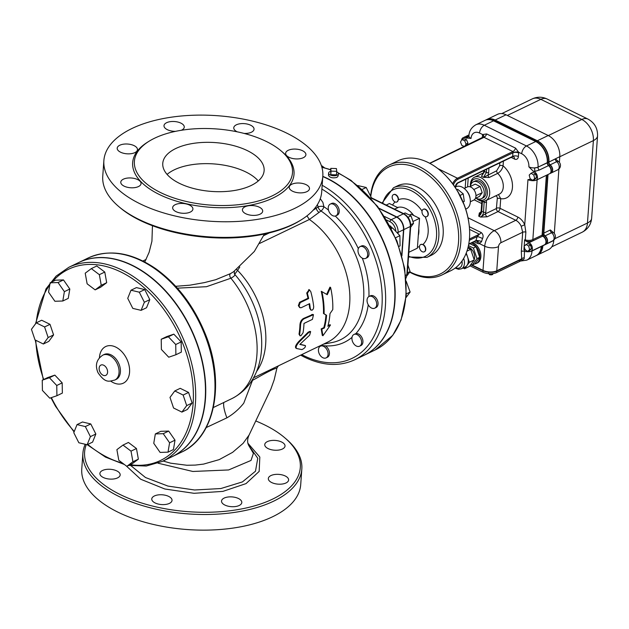 <?xml version="1.0" encoding="UTF-8"?>
<svg xmlns="http://www.w3.org/2000/svg" width="629" height="629" viewBox="0 0 629 629"><rect width="100%" height="100%" fill="white"/><g stroke="black" fill="none" stroke-linecap="round" stroke-linejoin="round"><path stroke-width="0.94" d="M118.716 206.524L119.997 207.609A108.125 52.105 4.1 0 0 139.827 220.276A108.125 52.105 4.1 0 0 300.143 220.527L301.574 219.631A109.753 52.883 -175.9 0 1 138.844 219.379A109.753 52.883 -175.9 0 1 118.716 206.524A109.753 52.883 -175.9 0 1 102.755 176.222L103.871 160.592A109.753 52.883 -175.9 0 1 217.123 115.689A109.753 52.883 -175.9 0 1 322.811 176.285A109.753 52.883 -175.9 0 1 256.105 219.576A109.753 52.883 -175.9 0 1 139.96 203.749A109.753 52.883 -175.9 0 1 103.871 160.592M248.51 445.096L257.756 458.266L255.492 471.207L242.424 481.908L220.873 488.536L194.558 489.991L167.943 486.075L145.511 477.529L131.029 465.782M158.068 463.203L192.836 471.467L228.626 469.949L251.018 460.444L253.416 453.312L248.573 445.23M256.294 421.171A108.125 52.105 -175.9 0 1 284.583 437.627A108.125 52.105 -175.9 0 1 261.334 503.727A108.125 52.105 -175.9 0 1 120.17 494.536A108.125 52.105 -175.9 0 1 86.307 444.53M99.901 473.889A10.158 4.898 -175.9 0 1 99.893 473.464A10.158 4.898 -175.9 0 1 110.382 469.305A10.158 4.898 -175.9 0 1 120.17 474.919A10.158 4.898 -175.9 0 1 113.991 478.928A10.158 4.898 -175.9 0 1 103.235 477.458A10.158 4.898 -175.9 0 1 99.901 473.889M155.104 502.948A10.158 4.898 -175.9 0 1 151.762 498.954A10.158 4.898 -175.9 0 1 162.251 494.795A10.158 4.898 -175.9 0 1 172.032 500.409A10.158 4.898 -175.9 0 1 165.859 504.419A10.158 4.898 -175.9 0 1 155.104 502.948M232.187 506.715A10.158 4.898 -175.9 0 1 224.875 505.056A10.158 4.898 -175.9 0 1 221.534 501.061A10.158 4.898 -175.9 0 1 232.022 496.902A10.158 4.898 -175.9 0 1 241.803 502.508A10.158 4.898 -175.9 0 1 232.187 506.715M285.998 482.97A10.158 4.898 -175.9 0 1 271.673 482.537A10.158 4.898 -175.9 0 1 268.331 478.535A10.158 4.898 -175.9 0 1 278.82 474.384A10.158 4.898 -175.9 0 1 288.609 479.99A10.158 4.898 -175.9 0 1 285.998 482.97M285.016 445.623A10.158 4.898 -175.9 0 1 285.023 446.04A10.158 4.898 -175.9 0 1 278.851 450.049A10.158 4.898 -175.9 0 1 268.096 448.587A10.158 4.898 -175.9 0 1 264.754 444.593A10.158 4.898 -175.9 0 1 274.802 440.402A10.158 4.898 -175.9 0 1 285.016 445.623M322.811 176.285L321.686 191.916A109.753 52.883 -175.9 0 1 301.574 219.631M160.45 192.513A79.262 38.196 4.1 0 0 244.327 203.945A79.262 38.196 4.1 0 0 292.501 172.684A79.262 38.196 4.1 0 0 216.172 128.921A79.262 38.196 4.1 0 0 134.386 161.346A79.262 38.196 4.1 0 0 160.45 192.513M181.262 130.289A10.158 4.898 4.1 0 0 184.266 127.129A10.158 4.898 4.1 0 0 174.485 121.523A10.158 4.898 4.1 0 0 163.996 125.682A10.158 4.898 4.1 0 0 167.338 129.676A10.158 4.898 4.1 0 0 175.538 131.343M120.54 152.194A10.158 4.898 4.1 0 0 131.288 153.657A10.158 4.898 4.1 0 0 137.468 149.655A10.158 4.898 4.1 0 0 127.679 144.041A10.158 4.898 4.1 0 0 117.198 148.2A10.158 4.898 4.1 0 0 120.54 152.194M124.117 186.145A10.158 4.898 4.1 0 0 134.873 187.607A10.158 4.898 4.1 0 0 141.053 183.605A10.158 4.898 4.1 0 0 131.264 177.991A10.158 4.898 4.1 0 0 120.776 182.151A10.158 4.898 4.1 0 0 124.117 186.145M175.986 211.635A10.158 4.898 4.1 0 0 186.742 213.105A10.158 4.898 4.1 0 0 192.914 209.095A10.158 4.898 4.1 0 0 183.133 203.482A10.158 4.898 4.1 0 0 172.645 207.641A10.158 4.898 4.1 0 0 175.986 211.635M245.758 213.742A10.158 4.898 4.1 0 0 256.506 215.204A10.158 4.898 4.1 0 0 262.686 211.195A10.158 4.898 4.1 0 0 252.897 205.589A10.158 4.898 4.1 0 0 242.417 209.74A10.158 4.898 4.1 0 0 245.758 213.742M292.556 191.216A10.158 4.898 4.1 0 0 303.312 192.686A10.158 4.898 4.1 0 0 309.492 188.676A10.158 4.898 4.1 0 0 299.703 183.063A10.158 4.898 4.1 0 0 289.214 187.222A10.158 4.898 4.1 0 0 292.556 191.216M288.978 157.274A10.158 4.898 4.1 0 0 299.726 158.736A10.158 4.898 4.1 0 0 305.906 154.726A10.158 4.898 4.1 0 0 296.117 149.12A10.158 4.898 4.1 0 0 285.637 153.272A10.158 4.898 4.1 0 0 288.978 157.274M244.115 133.427A10.158 4.898 4.1 0 0 254.037 129.236A10.158 4.898 4.1 0 0 244.249 123.622A10.158 4.898 4.1 0 0 233.768 127.781A10.158 4.898 4.1 0 0 237.109 131.775A10.158 4.898 4.1 0 0 237.188 131.815M179.469 183.361A50.807 24.484 -175.9 0 1 162.762 163.383A50.807 24.484 -175.9 0 1 215.197 142.594A50.807 24.484 -175.9 0 1 264.125 170.648A50.807 24.484 -175.9 0 1 233.241 190.689A50.807 24.484 -175.9 0 1 179.469 183.361M167.078 174.406A50.807 24.484 -175.9 0 1 213.663 163.91A50.807 24.484 -175.9 0 1 258.275 180.94M85.214 444.271A109.753 52.883 4.1 0 0 82.886 453.328A109.753 52.883 4.1 0 0 118.975 496.485A109.753 52.883 4.1 0 0 235.12 512.313A109.753 52.883 4.1 0 0 301.826 469.022A109.753 52.883 4.1 0 0 285.865 438.72L284.583 437.627M82.886 453.328L81.77 468.959A109.753 52.883 4.1 0 0 117.859 512.116A109.753 52.883 4.1 0 0 234.004 527.943A109.753 52.883 4.1 0 0 300.709 484.652L301.826 469.022M249.194 434.883L243.108 443.343L232.612 452.345L219.207 459.626L203.607 464.092L195.297 465.09L186.884 465.256L170.656 463.188L163.108 461.018M206.194 427.586L226.912 417.837C233.39 414.055 239.004 409.172 243.761 403.181L252.512 380.333L258.055 377.321C266.437 372.51 272.215 369.585 275.4 368.539L276.957 367.981L274.158 379.892L270.816 389.194L248.887 435.457C247.26 439.246 247.213 442.604 248.754 445.544M236.622 269.558A3.255 2.414 -143.6 0 0 237.573 270.36L239.783 267.05M234.389 271.091L234.318 273.804A3.255 3.2 149.7 0 0 234.318 273.804A3.255 3.2 149.7 0 0 234.711 274.33L237.573 270.36A71.95 48.236 -115.7 0 1 256.53 371.566M233.587 271.728L230.505 273.615A3.255 2.217 -119.7 0 0 230.898 278.222C233.988 276.516 235.262 275.219 234.711 274.33A76.4 51.216 64.3 0 1 261.53 338.025C263.134 362.736 254.603 387.055 231.92 398.582A81.298 54.503 64.3 0 0 230.898 278.222L206.477 286.698L177.394 288.161M233.563 271.744L254.328 251.466L264.424 234.027M230.505 273.615L215.692 279.708L204.449 282.594L189.95 285.173L175.711 286.305M251.891 380.561L252.512 380.333L252.315 379.877M259.596 243.439L309.382 219.49A71.95 48.236 -115.7 0 1 348.93 285.645A71.95 48.236 -115.7 0 1 327.575 342.184L255.531 376.85M226.912 417.837A17.069 4.269 67.9 0 1 223.814 402.481M317.409 204.637L318.117 206.917L313.045 210.314M323.613 344.087L331.687 342.608A75.362 50.524 64.3 0 0 363.531 286.675A75.362 50.524 64.3 0 0 321.002 210.982A4.065 1.966 124.3 0 0 323.88 206.705A4.065 1.714 179.2 0 0 318.117 206.917A4.065 2.335 -127.9 0 0 321.002 210.982L309.389 219.49L306.96 215.873M296.676 348.537L296.023 348.214C294.812 347.169 295.709 344.944 298.72 341.523L308.194 332.143L310.034 331.357L310.64 331.656L308.808 332.442L299.349 341.83C296.338 345.25 295.449 347.483 296.676 348.537L301.881 349.598C304.389 348.466 305.576 347.161 305.45 345.667L299.844 344.417L309.641 335.186L310.64 331.656M299.986 344.283L304.947 345.423M299.789 307.526L298.39 305.773A71.95 48.236 -115.7 0 0 298.366 305.623L299.561 302.297L308.013 298.225A71.95 48.236 -115.7 0 0 306.716 293.035L309.122 289.741M310.891 309.963L309.665 308.234A71.95 48.236 -115.7 0 0 309.083 303.917M300.017 335.823L299.019 334.148A71.95 48.236 -115.7 0 0 299.954 324.784C300.206 321.899 301.354 319.807 303.398 318.518L312.857 314.406L313.462 314.704L304.004 318.809C301.959 320.106 300.811 322.197 300.552 325.083A72.76 48.779 64.3 0 1 299.624 334.447L300.017 335.823L300.937 335.744L303.044 332.796A72.76 48.779 -115.7 0 0 303.98 323.432L312.432 319.367L313.462 314.704M322.936 335.729L322.292 335.406L321.175 328.896L323.817 327.63A71.95 48.236 -115.7 0 0 325.964 314.972L323.471 313.478A71.95 48.236 -115.7 0 0 321.254 291.321L321.906 291.636A72.76 48.779 64.3 0 1 324.077 313.769L326.569 315.271A72.76 48.779 64.3 0 1 324.43 327.937L321.796 329.203L322.936 335.729L330.492 325.02L327.851 326.286A72.76 48.779 -115.7 0 0 329.989 313.619L332.772 309.586A72.76 48.779 -115.7 0 0 330.602 287.453L327.261 294.718L321.906 291.636M326.648 294.364L329.958 287.138L330.602 287.453M328.039 325.602L329.871 324.713L330.492 325.02M172.22 456.63A107.716 72.217 -115.7 0 0 172.354 456.568A107.716 72.217 -115.7 0 0 190.721 328.189A107.716 72.217 -115.7 0 0 78.947 262.435A107.716 72.217 -115.7 0 0 78.806 262.497M461.812 139.614L463.715 138.695L466.506 139.701L464.611 140.621L461.812 139.614L460.475 142.068L461.93 145.519L464.572 146.471M464.815 146.353L466.058 144.072L464.611 140.621M466.506 139.701L467.96 143.16L466.718 145.433M467.96 143.16L466.058 144.072M525.938 244.319L528.682 246.033L529.587 249.587L527.755 251.427L525.018 249.713L524.106 246.159L527.841 243.399L530.585 245.121L528.682 246.033M530.585 245.121L531.489 248.675L529.587 249.587M531.489 248.675L529.657 250.515L527.755 251.427M531.033 173.266L533.777 174.98L534.681 178.534L532.849 180.374L530.105 178.66L529.201 175.106L531.033 173.266L532.936 172.354L535.68 174.068L533.777 174.98M535.68 174.068L536.584 177.622L534.681 178.534M536.584 177.622L534.752 179.462L532.849 180.374M549.471 242.401L542.921 245.569A2.437 1.635 64.3 0 1 542.921 245.554M545.948 244.091A4.875 3.271 -115.7 0 0 546.082 244.028A4.875 3.271 -115.7 0 0 547.552 240.341A4.875 3.271 -115.7 0 0 545.068 235.875L551.594 232.738A2.437 1.635 -115.7 0 1 550.336 229.962L553.481 232.644A4.875 2.162 -52.2 0 0 551.594 232.738A4.875 3.271 64.3 0 1 554.078 237.204A4.875 3.271 64.3 0 1 552.608 240.891A4.875 4.875 0 0 0 553.481 232.644M545.068 235.875A2.437 1.635 64.3 0 1 543.818 233.107L548.016 174.524A2.437 1.635 64.3 0 1 548.016 174.5L554.534 171.379A2.437 1.635 -115.7 0 0 554.534 171.379M551.043 173.038A4.875 3.271 -115.7 0 0 551.177 172.975A4.875 3.271 -115.7 0 0 552.647 169.287A4.875 3.271 -115.7 0 0 550.163 164.822L556.689 161.684A2.437 1.635 -115.7 0 1 555.431 158.909L558.576 161.59A4.875 2.162 -52.2 0 0 556.689 161.684A4.875 3.271 64.3 0 1 559.165 166.15A4.875 3.271 64.3 0 1 557.703 169.838A4.875 4.875 0 0 0 558.576 161.59M550.163 164.822A2.437 1.635 64.3 0 1 548.905 162.054L559.786 156.66A17.069 11.448 -115.7 0 0 548.213 135.518L506.046 114.8A17.069 11.448 -115.7 0 0 497.57 114.336L486.697 119.565A17.069 11.448 64.3 0 1 495.172 120.029L537.339 140.754A17.069 11.448 64.3 0 1 548.92 161.889M542.921 245.569L542.906 245.735A17.069 11.448 64.3 0 1 537.661 254.902A17.069 11.448 64.3 0 1 537.528 254.965M537.661 254.902L548.535 249.666A17.069 11.448 -115.7 0 0 553.779 240.506L553.811 240.074M554.291 233.43L558.906 169.02M559.378 162.376L559.786 156.66M546.656 175.153A2.437 1.635 -115.7 0 0 546.656 175.177L542.363 235.018A0.81 0.543 -115.7 0 0 542.913 236.024A4.875 3.271 64.3 0 1 546.106 240.482A4.875 3.271 64.3 0 1 544.73 244.681A4.875 3.271 64.3 0 1 544.588 244.744M485.203 120.288A17.069 11.448 64.3 0 1 485.344 120.218A17.069 11.448 64.3 0 1 493.812 120.682L535.979 141.407A17.069 11.448 64.3 0 1 547.56 162.541L547.552 162.707A2.437 1.635 -115.7 0 0 548.803 165.474A4.875 3.271 64.3 0 1 551.287 169.94A4.875 3.271 64.3 0 1 549.817 173.628A4.875 3.271 64.3 0 1 549.683 173.69M541.561 246.206L541.553 246.387A17.069 11.448 64.3 0 1 536.301 255.555A17.069 11.448 64.3 0 1 536.167 255.618M549.817 173.628L550.91 173.109A4.875 3.271 -115.7 0 0 552.372 169.421A4.875 3.271 -115.7 0 0 549.895 164.947A2.437 1.635 64.3 0 1 548.637 162.18L548.645 162.023A17.069 11.448 -115.7 0 0 537.064 140.88L494.897 120.163A17.069 11.448 -115.7 0 0 486.429 119.699L485.344 120.218M536.301 255.555L537.386 255.028A17.069 11.448 -115.7 0 0 542.638 245.86L542.654 245.68M544.73 244.681L545.815 244.162A4.875 3.271 -115.7 0 0 547.199 239.956A4.875 3.271 -115.7 0 0 544.006 235.505A0.81 0.543 64.3 0 1 543.456 234.499L547.741 174.65A2.437 1.635 64.3 0 1 547.741 174.626M528.313 251.16L528.446 251.223A4.875 3.271 -115.7 0 0 530.868 251.356L544.455 244.815A4.875 3.271 64.3 0 0 545.838 240.608A4.875 3.271 64.3 0 0 542.646 236.158A0.81 0.543 64.3 0 1 542.096 235.152L546.381 175.302A2.437 1.635 64.3 0 1 546.381 175.287L537.142 179.752A2.437 1.635 64.3 0 1 537.142 179.729L536.592 179.996M524.185 246.081L524.641 239.791L526.119 241.253A7.32 3.522 4.1 0 0 533.408 240.6L529.06 242.692L526.119 241.253M525.506 249.776L523.926 249.737L524.161 246.379M531.128 179.296L527.967 179.635A6.502 3.137 4.1 0 0 533.754 180.68L534.909 180.523M494.834 196.162C496.485 195.627 497.303 196.429 497.28 198.583L496.383 208.545L485.541 213.766A2.437 1.635 -115.7 0 0 487.2 216.785L498.034 211.564L515.804 220.299A9.757 6.542 64.3 0 1 521.229 226.291L522.699 232.25A2.72 1.313 -175.9 0 1 525.86 232.109L524.735 224.702A12.478 8.366 -115.7 0 0 517.801 217.044L500.031 208.309L500.715 198.685L498.475 194.542M524.735 249.501L524.586 249.87A6.502 3.137 4.1 0 0 525.663 250.122M533.754 180.68A2.437 0.55 86.8 0 1 533.793 180.287M528.879 166.842L533.274 171.214A8.94 4.309 4.1 0 0 535.059 171.206A2.437 0.55 86.8 0 1 534.674 167.896A6.502 3.137 -175.9 0 1 528.879 166.842A10.567 7.084 64.3 0 0 521.708 153.759L518.65 152.257A4.065 1.549 -3.8 0 0 512.918 152.698A0.81 0.543 64.3 0 1 512.918 152.816A4.065 1.958 -175.9 0 1 518.65 152.989A4.875 3.271 -115.7 0 0 518.65 152.257L515.576 148.153L486.665 133.946L482.608 134.543A4.875 3.271 -115.7 0 0 482.506 135.227L482.309 137.932M533.408 180.106L533.541 180.169A4.875 3.271 -115.7 0 0 535.955 180.303A4.875 3.271 -115.7 0 0 537.339 176.096A4.875 3.271 -115.7 0 0 534.147 171.638L539.297 170.05A2.437 1.635 64.3 0 1 538.039 167.283L534.674 167.896A6.502 3.137 -175.9 0 0 538.047 167.125L547.285 162.675A17.069 11.448 -115.7 0 0 535.711 141.541L493.537 120.815A17.069 11.448 -115.7 0 0 485.069 120.351L475.831 124.794A17.069 11.448 -115.7 0 1 484.299 125.257A6.502 3.672 116.2 0 0 479.542 133.034L482.608 134.543A4.065 2.312 13 0 1 483.85 136.76L429.662 163.265M539.297 170.05L548.535 165.608A2.437 1.635 64.3 0 1 547.277 162.832L547.285 162.675M548.535 165.608A4.875 3.271 64.3 0 1 551.012 170.074A4.875 3.271 64.3 0 1 549.549 173.761L535.955 180.303M534.147 171.638L533.274 171.214M461.6 140.015A4.875 3.271 64.3 0 1 463.054 137.759A4.875 3.271 64.3 0 1 465.476 137.893L471.05 138.419A10.567 7.084 64.3 0 1 479.542 133.034M469.014 135.51L465.476 137.893M468.88 136.021L468.904 135.911A2.437 2.131 14.4 0 1 468.904 135.911A2.437 2.131 14.4 0 1 468.904 135.927A2.437 2.131 14.4 0 1 466.388 137.452A8.94 4.309 4.1 0 0 466.348 138.317M530.868 251.356A4.875 3.271 -115.7 0 0 532.244 247.15A4.875 3.271 -115.7 0 0 529.06 242.692M520.01 261.129L526.788 260.131L536.034 255.681A17.069 11.448 -115.7 0 0 541.278 246.521L541.294 246.34M465.987 253.691A9.757 6.542 64.3 0 1 467.583 256.986A9.757 6.542 64.3 0 1 466.97 265.509A9.757 6.542 64.3 0 1 465.248 266.963L461.442 268.787A9.757 6.542 -115.7 0 0 463.652 258.448M466.254 253.023L469.368 262.269L464.579 268.748L463.078 268.009M467.89 247.96L470.696 249.343L474.258 259.919L469.47 266.389L464.579 268.748M470.696 249.343L466.938 251.152M474.258 259.919L469.368 262.269M468.133 247.008A8.13 5.449 64.3 0 1 469.14 247.401A8.13 5.449 64.3 0 1 474.156 259.62M470.052 243.738L476.129 246.725L479.691 257.3L474.911 263.779L472.19 265.084L470.909 264.455M468.456 245.593L473.409 248.03L476.979 258.613L472.19 265.084M476.129 246.725L473.409 248.03M479.691 257.3L476.979 258.613M471.561 243.006L472.057 243.25A11.385 7.627 64.3 0 1 479.502 253.644A11.385 7.627 64.3 0 1 476.279 263.457A11.385 7.627 64.3 0 1 474.565 263.944M472.646 242.487L473.15 242.731A11.385 7.627 64.3 0 1 480.595 253.125A11.385 7.627 64.3 0 1 477.372 262.93L476.279 263.457M489.252 273.717A2.398 1.156 4.1 0 0 492.821 273.615M469.918 265.784L482.883 272.16A9.757 4.702 4.1 0 0 496.635 272.569L519.468 261.585A2.437 1.172 4.1 0 0 520.089 260.87L520.191 259.525A2.437 1.172 -175.9 0 1 519.57 260.17L496.737 271.154A9.757 4.702 -175.9 0 1 482.986 270.737L470.72 264.707M428.019 214.458A4.065 2.728 64.3 0 1 426.769 216.643A4.065 2.728 64.3 0 1 423.537 215.605A4.065 2.728 64.3 0 1 421.988 211.556A4.065 2.728 64.3 0 1 423.246 209.315A4.065 2.728 64.3 0 1 426.501 210.377A4.065 2.728 64.3 0 1 428.019 214.458M423.38 209.26A4.065 2.728 64.3 0 1 423.514 209.19A4.065 2.728 64.3 0 1 427.736 211.666A4.065 2.728 64.3 0 1 427.044 216.51A4.065 2.728 64.3 0 1 426.902 216.573M463.243 202.043L464.288 201.374L463.243 193.889L457.66 189.274L456.725 189.73M463.188 201.901L464.288 201.374M460.153 195.375L463.243 193.889M395.444 194.77A4.065 2.728 64.3 0 1 398.102 198.481A4.065 2.728 64.3 0 1 396.954 201.988A4.065 2.728 64.3 0 1 394.981 201.901A4.065 2.728 64.3 0 1 392.284 198.198A4.065 2.728 64.3 0 1 393.424 194.66A4.065 2.728 64.3 0 1 395.444 194.77M393.565 194.605A4.065 2.728 64.3 0 1 393.699 194.534A4.065 2.728 64.3 0 1 396.978 195.611A4.065 2.728 64.3 0 1 398.471 199.731L397.048 201.94M420.817 244.445L422.963 244.445A4.065 2.728 64.3 0 1 425.668 248.148A4.065 2.728 64.3 0 1 424.52 251.679A4.065 2.728 64.3 0 1 424.378 251.742M422.688 244.571A4.065 2.728 64.3 0 1 425.393 248.274A4.065 2.728 64.3 0 1 424.245 251.812A4.065 2.728 64.3 0 1 422.232 251.702A4.065 2.728 64.3 0 1 419.574 247.991A4.065 2.728 64.3 0 1 420.722 244.484A4.065 2.728 64.3 0 1 422.688 244.571M464.218 188.472L467.355 186.962A7.32 4.906 64.3 0 1 470.987 187.159A7.32 4.906 64.3 0 1 475.776 193.842A7.32 4.906 64.3 0 1 473.7 200.148L470.335 201.767M469.8 186.734L475.249 184.116L480.116 186.506L482.191 192.678L479.4 196.452L475.406 198.379M480.116 186.506L473.794 189.549M482.191 192.678L475.972 195.674M470.445 186.428A9.349 6.266 64.3 0 1 473.267 181.86A9.349 6.266 64.3 0 1 477.914 182.111A9.349 6.266 64.3 0 1 484.023 190.65A9.349 6.266 64.3 0 1 481.382 198.709A9.349 6.266 64.3 0 1 476.043 198.072M473.267 181.86L474.903 181.073A9.349 6.266 64.3 0 1 479.542 181.325A9.349 6.266 64.3 0 1 485.659 189.864A9.349 6.266 64.3 0 1 483.009 197.923L481.382 198.709M470.201 199.236L470.052 198.151A9.757 6.542 -115.7 0 0 466.427 190.618L465.672 189.816A12.195 8.177 64.3 0 1 470.201 199.236A12.195 8.177 64.3 0 1 466.569 208.718L465.712 209.127M455.561 186.947L455.994 186.742A12.195 8.177 64.3 0 1 465.672 189.816M469.549 229.396L479.377 234.224L477.285 236.504A4.065 0.425 -157.9 0 1 482.569 238.533C483.552 236.15 483.096 234.153 481.201 232.533L469.344 226.707M469.289 240.357L477.285 236.504A17.069 9.632 116.2 0 0 475.98 240.561A4.065 1.25 -166.6 0 1 481.57 241.622A13.005 7.336 -63.8 0 1 482.569 238.533M475.453 241.135A4.065 2.996 -105.4 0 1 475.713 241.041L475.713 241.041A4.065 2.996 -105.4 0 1 479.51 243.651L481.57 241.622M468.754 244.044L475.98 240.561L468.691 244.39M482.561 174.241L481.452 176.379L482.561 174.241A2.437 1.635 -115.7 0 0 482.883 174.225M484.055 170.451L484.023 170.915A1.628 0.786 4.1 0 0 484.016 170.923L483.072 173.934M480.855 212.217L479.369 212.932A2.437 1.635 -115.7 0 0 480.485 213.034M479.369 212.932L478.732 216.172L480.666 212.736M497.28 198.583A2.437 1.172 -175.9 0 1 500.715 198.685A19.515 13.083 -115.7 0 0 512.438 187.45A19.515 13.083 -115.7 0 0 503.074 165.852L503.412 161.142M484.204 201.178L483.512 212.193A1.628 0.786 4.1 0 0 485.8 212.264A5.692 3.208 116.2 0 1 485.541 213.766L480.54 217.06L487.2 216.785M482.301 201.256A1.628 0.786 4.1 0 0 482.419 201.319A17.069 11.448 -115.7 0 0 484.228 202.208A1.628 0.786 4.1 0 0 486.516 202.279L486.288 200.274M499.843 162.856L499.63 165.749A2.437 1.172 -175.9 0 1 503.074 165.852C502.272 169.232 500.48 171.741 497.696 173.376A13.005 8.72 64.3 0 1 499.269 194.157L485.682 200.698A13.005 8.72 -115.7 0 0 489.37 189.486A13.005 8.72 -115.7 0 0 480.855 177.606A13.005 8.72 -115.7 0 0 474.4 177.252A13.005 8.72 -115.7 0 0 470.421 186.436M486.594 169.232L486.359 172.448A1.628 0.786 4.1 0 0 488.654 172.511L488.104 174.901A2.437 1.635 -115.7 0 0 489.15 177.488L497.696 173.376A2.437 1.635 -115.7 0 1 496.651 170.789L483.512 177.394L489.15 177.488M480.572 213.003L481.169 210.668A1.628 0.786 4.1 0 0 481.704 211.305L483.512 212.193A4.065 2.296 -63.8 0 1 480.54 217.06L478.732 216.172A4.065 2.296 116.2 0 0 481.704 211.305L482.419 201.264M484.016 170.923A1.628 0.786 4.1 0 0 484.558 171.56L484.652 170.16M481.452 176.379L484.558 171.56A17.069 11.448 -115.7 0 1 486.359 172.448L483.512 177.394A13.005 8.72 64.3 0 0 481.452 176.379M476.027 198.08A13.005 8.72 -115.7 0 0 478.197 199.77A13.005 8.72 -115.7 0 0 485.682 200.698M521.323 251.435L521.685 258.81L496.761 270.792L498.498 246.639A3.255 1.832 -63.8 0 1 500.873 242.747L522.699 232.25L521.323 251.435A2.72 1.313 -175.9 0 1 524.484 251.293L524.586 249.87A2.72 1.313 -175.9 0 0 523.926 249.737M517.801 217.044A2.72 1.533 116.2 0 1 515.804 220.299L494.252 230.67A13.005 7.336 116.2 0 0 484.747 246.222L483.009 270.384A9.757 4.702 4.1 0 0 496.761 270.792M483.009 270.384L472.214 265.076M470.492 186.066A11.385 7.627 64.3 0 1 479.668 179.548A11.385 7.627 64.3 0 1 487.255 194.746A11.385 7.627 64.3 0 1 476.357 198.253M521.229 226.291L524.735 224.702L527.967 179.635M521.748 259.407L521.685 258.81A2.72 1.903 164.2 0 1 524.232 257.819L524.484 251.293A6.502 3.137 4.1 0 0 530.137 251.561M521.071 259.73A2.72 0.731 -77.1 0 1 521.095 259.816C523.242 260.005 524.295 259.345 524.232 257.819M520.49 259.706L521.095 259.816M521.496 258.896A1.628 1.093 64.3 0 1 520.993 259.769A1.628 1.093 64.3 0 1 520.191 259.722L520.175 259.714M483.544 137.358A4.065 2.312 13 0 0 483.85 136.768A4.065 1.958 -175.9 0 0 482.506 135.227M482.82 137.9L484 137.334L482.82 137.9L484 137.334L512.91 151.55L512.918 152.698M468.935 223.311L468.833 222.587A59.346 39.784 -115.7 0 0 446.787 176.757L446.283 176.23A60.974 40.877 64.3 0 1 468.935 223.311A60.974 40.877 64.3 0 1 450.765 270.729L442.069 274.912A60.974 40.877 -115.7 0 0 452.463 202.247A60.974 40.877 -115.7 0 0 389.194 165.026A60.974 40.877 -115.7 0 0 370.591 196.185M389.194 165.026L397.89 160.843A60.974 40.877 64.3 0 1 446.283 176.23M409.66 272.137A60.974 40.877 -115.7 0 0 411.814 273.261A60.974 40.877 -115.7 0 0 442.069 274.912M370.78 196.57A59.346 39.784 64.3 0 1 419.574 169.295A59.346 39.784 64.3 0 1 458.462 242.88A59.346 39.784 64.3 0 1 410.823 272.357A59.346 39.784 64.3 0 1 409.856 271.87M408.512 256.994L426.942 257.379L431.29 255.288A38.613 25.891 -115.7 0 0 437.87 209.268A38.613 25.891 -115.7 0 0 397.803 185.697L393.455 187.788L382.094 203.041M409.471 215.063L411.059 214.167L419.535 218.334L417.389 248.172L408.85 252.284M412.939 221.502L419.535 218.334M386.214 205.07L389.414 203.529L397.882 207.696L394.438 209.111M163.249 433.688L169.586 442.792L168.014 452.157L160.096 452.408L153.759 443.303L155.332 433.939L163.249 433.688L168.682 431.069L175.019 440.174L169.586 442.792M175.019 440.174L173.447 449.538L168.014 452.157M168.682 431.069L160.772 431.329L155.332 433.939M174.783 390.947L183.133 395.051L186.695 405.626L181.907 412.097L173.557 408.001L169.995 397.418L174.783 390.947L180.216 388.329L188.566 392.433L183.133 395.051M188.566 392.433L192.128 403.008L186.695 405.626M192.128 403.008L187.34 409.487L181.907 412.097M161.221 339.243L168.383 336.774L175.727 344.527L175.892 354.748L168.729 357.209L161.394 349.457L161.221 339.243L166.654 336.625L173.824 334.156L168.383 336.774M173.824 334.156L181.16 341.909L175.727 344.527M181.16 341.909L181.333 352.13L175.892 354.748M127.734 298.319L130.989 290.221L139.3 292.186L144.363 302.25L141.108 310.349L132.798 308.383L127.734 298.319M139.3 292.186L144.733 289.576L136.422 287.61L130.989 290.221M144.733 289.576L149.796 299.64L144.363 302.25M149.796 299.64L146.541 307.73L141.108 310.349M87.124 283.813L85.214 273.183L91.323 268.614L99.343 274.669L101.253 285.307L95.144 289.875L87.124 283.813M99.343 274.669L104.784 272.058L96.764 265.996L91.323 268.614M104.784 272.058L106.686 282.688L101.253 285.307M106.686 282.688L100.577 287.256L95.144 289.875M54.896 301.267L48.559 292.163L50.131 282.798L58.041 282.539L64.378 291.644L62.806 301.008L54.896 301.267M58.041 282.539L63.482 279.921L55.564 280.18L50.131 282.798M63.482 279.921L69.819 289.033L64.378 291.644M69.819 289.033L68.246 298.39L62.806 301.008M43.362 344.008L35.012 339.904L31.45 329.329L36.238 322.85L44.58 326.954L48.142 337.529L43.362 344.008L48.795 341.39L53.583 334.911L48.142 337.529M44.58 326.954L50.013 324.336L41.671 320.232L36.238 322.85M50.013 324.336L53.583 334.911M56.925 395.712L49.754 398.181L42.418 390.428L42.245 380.207L49.416 377.738L56.752 385.491L56.925 395.712L62.357 393.094L62.185 382.872L56.752 385.491M49.416 377.738L54.849 375.12L47.678 377.589L42.245 380.207M54.849 375.12L62.185 382.872M90.403 436.628L87.156 444.727L78.845 442.761L73.782 432.697L77.037 424.606L85.347 426.572L90.403 436.628L95.844 434.018L92.589 442.108L87.156 444.727M85.347 426.572L90.78 423.954L82.47 421.988L77.037 424.606M90.78 423.954L95.844 434.018M131.021 451.135L132.923 461.765L126.814 466.341L118.795 460.279L116.892 449.649L123.001 445.08L131.021 451.135L136.454 448.524L138.364 459.154L132.923 461.765M138.364 459.154L132.247 463.722L126.814 466.341M136.454 448.524L128.434 442.462L123.001 445.08M68.891 267.27L78.672 262.56A107.716 72.217 64.3 0 1 132.129 265.485A107.716 72.217 64.3 0 1 202.593 363.845A107.716 72.217 64.3 0 1 172.079 456.693L162.298 461.403A107.716 72.217 -115.7 0 0 192.812 368.555A107.716 72.217 -115.7 0 0 122.34 270.195A107.716 72.217 -115.7 0 0 68.891 267.27L56.067 276.139L45.964 288.947L35.499 323.849M389.964 225.78A4.065 2.728 64.3 0 1 391.946 228.13M391.663 228.233A4.065 2.728 -115.7 0 0 390.247 226.314M403.645 213.632L405.115 212.924L411.028 215.833L413.552 223.319L410.643 227.266M408.017 217.28L411.028 215.833M410.745 224.671L413.552 223.319M407.065 275.651L410.092 271.555L407.93 265.116M407.372 272.868L410.092 271.555M401.907 255.869L403.787 229.624A10.213 6.848 -115.7 0 0 396.868 216.981L378.925 208.168M401.703 255.115L403.519 229.758A10.213 6.848 -115.7 0 0 396.592 217.115L379.232 208.584M325.751 358.035A6.502 4.364 64.3 0 1 319.218 353.702A6.502 4.364 64.3 0 1 320.428 346.186A6.502 4.364 64.3 0 1 320.491 346.154A6.502 4.364 64.3 0 1 327.198 350.196A6.502 4.364 64.3 0 1 326.074 357.901A6.502 4.364 64.3 0 1 325.751 358.035M320.428 346.186L321.789 345.533A6.502 4.364 64.3 0 1 321.851 345.502L325.295 345.856A6.502 4.364 64.3 0 1 329.305 351.823A6.502 4.364 64.3 0 1 327.426 357.248L326.074 357.901M361.219 344.354A6.502 4.364 64.3 0 1 359.576 346.202A6.502 4.364 64.3 0 1 353.86 343.914A6.502 4.364 64.3 0 1 352.193 336.633A6.502 4.364 64.3 0 1 353.938 334.479A6.502 4.364 64.3 0 1 359.772 336.932A6.502 4.364 64.3 0 1 361.219 344.354M353.938 334.479L355.857 333.622A6.502 4.364 64.3 0 1 362.225 338.198A6.502 4.364 64.3 0 1 360.936 345.549L359.576 346.202M376.582 302.824A6.502 4.364 64.3 0 1 374.695 308.194A6.502 4.364 64.3 0 1 367.242 302.227A6.502 4.364 64.3 0 1 369.05 296.471A6.502 4.364 64.3 0 1 376.582 302.824M369.05 296.471L370.41 295.819A6.502 4.364 64.3 0 1 377.164 299.789A6.502 4.364 64.3 0 1 376.056 307.534L374.695 308.194M406.067 297.525L410.116 292.045L406.216 281.305M406.318 293.877L410.116 292.045M365.984 249.32A6.502 4.364 64.3 0 1 365.646 258.393A6.502 4.364 64.3 0 1 359.898 256.066A6.502 4.364 64.3 0 1 360 246.67A6.502 4.364 64.3 0 1 365.984 249.32M360 246.67L361.361 246.018A6.502 4.364 64.3 0 1 368.114 249.988A6.502 4.364 64.3 0 1 367.006 257.733L365.646 258.393M398.983 246.411L400.06 245.9L399.887 235.678L392.551 227.926L391.301 228.351M395.641 237.723L399.887 235.678M391.372 228.492L392.551 227.926M333.472 204.276A6.502 4.364 64.3 0 1 337.726 210.22A6.502 4.364 64.3 0 1 335.886 215.826A6.502 4.364 64.3 0 1 332.961 215.786A6.502 4.364 64.3 0 1 328.448 209.905A6.502 4.364 64.3 0 1 330.249 204.103A6.502 4.364 64.3 0 1 333.472 204.276M330.249 204.103L331.601 203.45A6.502 4.364 64.3 0 1 338.355 207.421A6.502 4.364 64.3 0 1 337.246 215.165L335.886 215.826M370.961 198.308L371.267 197.545L366.212 187.481L357.807 185.563M370.575 197.876L371.267 197.545M362.21 189.408L366.212 187.481M324.462 167.762L321.954 165.867L321.521 166.08M330.539 171.363A4.875 2.351 4.1 0 0 329.863 171.623A4.875 2.351 4.1 0 0 328.613 173.054A4.875 2.351 4.1 0 0 331.656 175.483A4.875 2.351 4.1 0 0 337.097 175.177A4.875 2.351 4.1 0 0 338.347 173.753A4.875 2.351 4.1 0 0 336.68 171.803M338.347 173.753L338.19 175.939L336.932 177.417C332.537 178.392 329.714 177.669 328.456 175.247L328.613 173.054M330.752 168.383L331.043 171.143L336.719 171.316L336.429 168.556L330.752 168.383L330.791 174.697L331.043 171.143M330.791 174.697L336.46 174.87L336.719 171.316M364.152 355.251A99.586 66.768 -115.7 0 0 364.285 355.188A99.586 66.768 -115.7 0 0 391.859 266.452A99.586 66.768 -115.7 0 0 322.803 176.348M321.796 329.203L321.175 328.896M324.43 327.937L323.817 327.63M326.569 315.271L325.964 314.972M324.077 313.769L323.471 313.478M310.805 291.714L309.468 289.867L307.384 293.358A72.76 48.779 64.3 0 1 308.658 298.547L300.206 302.612L299.003 305.938A72.76 48.779 64.3 0 1 299.027 306.079L300.096 307.73L301.173 307.723L309.625 303.658A72.76 48.779 64.3 0 1 310.278 308.54L311.182 310.168L312.22 310.144L313.368 308.863L313.706 306.889A72.76 48.779 -115.7 0 0 310.805 291.714M299.027 306.079L298.39 305.773M299.003 305.938L298.366 305.623M308.658 298.547L308.013 298.225M319.076 212.429A4.065 2.28 53.8 0 1 316.23 207.987L314.539 208.616M300.646 355.141L304.436 357.123C322.685 365.889 339.463 366.77 354.78 359.764L364.018 355.322A99.586 66.768 -115.7 0 0 391.623 266.751A99.586 66.768 -115.7 0 0 322.787 176.584M126.193 465.869L140.692 479.235L164.814 488.992L194.039 493.301L222.894 491.383L246.033 483.607L259.164 471.412L259.824 457.055L247.873 443.217M148.208 141.777A80.889 38.982 4.1 0 0 159.255 194.463A80.889 38.982 4.1 0 0 265.344 201.17A80.889 38.982 4.1 0 0 281.611 151.345M269.377 232.887L263.7 235.616M548.315 135.573L581.801 119.463A17.069 11.448 64.3 0 1 593.383 140.597A16.26 7.831 4.1 0 0 597.55 135.84C597.731 128.316 594.531 122.726 587.95 119.078A16.26 9.176 116.2 0 0 581.801 119.463L540.838 99.327A16.26 9.176 116.2 0 1 546.994 98.942C542.127 96.677 537.252 96.654 532.362 98.863A17.069 11.448 64.3 0 1 540.838 99.327L507.351 115.437M559.779 156.763L593.383 140.597L587.47 223.02A16.26 7.831 4.1 0 0 591.645 218.263L597.55 135.84M554.833 238.721L587.47 223.02A17.069 11.448 64.3 0 1 582.226 232.187C587.856 229.231 590.993 224.584 591.645 218.263M550.336 229.962L543.818 233.107M555.431 158.909L548.905 162.054M542.906 245.735L553.779 240.506M537.339 140.754L548.213 135.518M495.172 120.029L506.046 114.8M548.803 165.474L549.895 164.947M547.552 162.707L548.637 162.18M547.56 162.541L548.645 162.023M535.979 141.407L537.064 140.88M493.812 120.682L494.897 120.163M541.553 246.387L542.638 245.86M542.913 236.024L544.006 235.505M542.363 235.018L543.456 234.499M546.656 175.177L547.741 174.65M542.096 235.152L532.849 239.594A0.81 0.543 -115.7 0 0 533.408 240.6L542.646 236.158M537.142 179.752L532.849 239.594A6.502 3.137 -175.9 0 1 525.301 239.924L525.136 240.608M525.86 232.109L525.301 239.924A2.72 1.313 4.1 0 0 524.641 239.791M547.277 162.832L538.047 167.125A17.069 11.448 -115.7 0 0 526.465 145.983L484.299 125.257L493.537 120.815M468.959 135.597A6.502 3.137 4.1 0 0 468.912 135.864A6.502 3.137 4.1 0 0 471.05 138.419M530.577 251.466A6.502 3.137 4.1 0 0 532.04 250.963L532.048 250.782M526.788 260.131A17.069 11.448 -115.7 0 0 532.04 250.963L541.278 246.521M511.173 157.407L514.475 159.027A4.875 3.271 -115.7 0 0 518.39 156.542L518.65 152.989M467.583 186.86L468.212 178.078M461.993 261.035A8.13 5.449 64.3 0 1 455.703 267.671M473.15 242.731L472.057 243.25M492.932 273.607A2.233 1.077 -175.9 0 1 491.438 274.33A2.233 1.077 -175.9 0 1 489.252 273.985A2.233 1.077 -175.9 0 1 488.804 273.686M482.986 270.737L482.883 272.16M496.737 271.154L496.635 272.569M519.57 260.17L519.468 261.585M422.963 244.445A25.687 17.219 -115.7 0 0 425.11 216.683M417.467 247.181A25.687 17.219 -115.7 0 0 419.48 246.592M395.067 201.94A25.687 17.219 -115.7 0 0 392.575 205.085M397.497 207.507A19.192 12.863 64.3 0 1 405.823 208.498A19.192 12.863 64.3 0 1 413.709 215.472M418.788 228.728A19.192 12.863 64.3 0 1 418.301 235.498M422.043 211.092A25.687 17.219 -115.7 0 0 398.471 199.731M382.739 203.356A36.993 24.798 64.3 0 1 414.55 192.529A36.993 24.798 64.3 0 1 436.455 237.385A36.993 24.798 64.3 0 1 408.567 256.239M469.423 239.02L479.377 234.224A4.065 2.296 116.2 0 0 481.201 232.533M475.406 241.159L476.538 241.041A4.065 2.296 -63.8 0 1 477.466 243.384A4.875 3.271 -115.7 0 0 479.51 243.651L484.747 246.222A9.757 4.702 4.1 0 0 498.498 246.639M474.164 241.756L477.466 243.384M500.873 242.747A9.757 6.542 64.3 0 0 494.252 230.67L468 217.768M483.921 170.514A19.515 13.083 -115.7 0 0 483.552 172.849M474.203 199.849L481.68 203.529M496.588 208.207A2.437 1.172 -175.9 0 1 500.031 208.309A2.72 1.533 116.2 0 1 498.034 211.564A2.437 1.635 -115.7 0 1 496.383 208.545M485.8 212.264L486.516 202.279M499.63 165.749L496.651 170.789M453.423 184.8A7.32 4.128 -63.8 0 1 458.022 179.234L512.918 152.816L512.666 156.369A0.81 0.543 64.3 0 1 512.415 156.81L513.547 156.692A4.065 2.296 -63.8 0 1 514.475 159.027M488.654 172.511L488.969 168.085M429.874 163.383L484 137.334A4.065 2.296 -63.8 0 0 486.665 133.946M437.886 168.603L457.472 178.227A0.81 0.543 64.3 0 1 458.022 179.234M515.576 148.153A4.065 2.296 116.2 0 1 512.91 151.55L457.472 178.227A8.13 4.584 116.2 0 0 452.644 183.739M512.415 156.81L457.519 183.22A0.81 0.543 -115.7 0 0 457.763 182.787L512.666 156.369A4.065 1.958 -175.9 0 1 518.39 156.542M535.711 141.541L526.465 145.983A6.502 3.672 116.2 0 0 521.708 153.759M457.763 182.787A3.255 1.832 116.2 0 0 455.388 186.671L455.325 187.552M455.451 186.192L455.388 186.671M426.942 257.379A38.613 25.891 -115.7 0 0 433.523 211.36A38.613 25.891 -115.7 0 0 393.455 187.788M102.81 355.149L104.162 354.497A13.822 9.262 64.3 0 1 111.026 354.874A13.822 9.262 64.3 0 1 120.068 367.493A13.822 9.262 64.3 0 1 116.153 379.405L114.793 380.058A13.822 9.262 -115.7 0 0 118.708 368.146A13.822 9.262 -115.7 0 0 109.666 355.527A13.822 9.262 -115.7 0 0 102.81 355.149C96.481 359.403 94.869 365.229 97.975 372.651C105.766 384.06 109.485 381.072 114.793 380.058M110.696 381.111A20.325 13.626 -115.7 0 0 129.401 373.752A20.325 13.626 -115.7 0 0 115.783 347.098A20.325 13.626 -115.7 0 0 99.429 357.704M52.419 281.698A106.089 71.124 64.3 0 1 121.153 272.137A106.089 71.124 64.3 0 1 193.268 389.949A106.089 71.124 64.3 0 1 130.211 464.705M122.6 463.156A106.089 71.124 64.3 0 1 87.753 444.436M74.269 431.486A106.089 71.124 64.3 0 1 51.358 397.63M43.7 379.507A106.089 71.124 64.3 0 1 35.774 340.273M36.183 322.921A106.089 71.124 64.3 0 1 49.754 285.031M103.722 365.245A5.692 3.813 64.3 0 1 106.836 374.507A5.692 3.813 64.3 0 1 99.531 370.913A5.692 3.813 64.3 0 1 103.722 365.245M403.787 229.624L410.312 226.487A1.628 0.786 4.1 0 0 410.729 226.015C410.713 220.575 408.473 216.51 403.999 213.805A1.628 0.92 116.2 0 0 403.386 213.844A10.213 6.848 64.3 0 1 410.312 226.487L406.853 274.724A1.628 0.786 4.1 0 0 407.27 274.244L410.729 226.015M371.094 197.978L403.386 213.844L396.868 216.981M405.674 275.29L406.853 274.724A10.213 6.848 64.3 0 1 405.957 278.002M386.796 220.119L389.972 221.675A8.586 5.755 64.3 0 1 395.806 231.37M397.992 233.673L398.086 232.376A1.628 0.786 -175.9 0 1 396.946 232.565M403.519 229.758L398.086 232.376A10.213 6.848 -115.7 0 0 391.159 219.733A1.628 0.92 116.2 0 0 389.972 221.675M396.592 217.115L391.159 219.733L384.594 216.51M320.955 345.368A79.34 53.198 -115.7 0 0 321.851 345.502M328.495 210.102A79.34 53.198 -115.7 0 0 323.88 206.705L322.874 202.373L320.271 198.701M358.326 248.636A79.34 53.198 -115.7 0 0 335.273 216.038M368.924 296.534A79.34 53.198 -115.7 0 0 362.312 258.157M355.857 333.622A79.34 53.198 -115.7 0 0 368.232 304.766M325.295 345.856A79.34 53.198 -115.7 0 0 352.012 337.348M321.891 189.07A97.149 65.133 64.3 0 1 381.646 309.625A97.149 65.133 64.3 0 1 303.878 355.715A97.149 65.133 64.3 0 1 301.723 354.622M321.899 167.345A99.586 66.768 64.3 0 1 330.642 169.924M338.253 173.195A99.586 66.768 64.3 0 1 403.378 264.141A99.586 66.768 64.3 0 1 375.159 349.96L392.748 335.336L401.098 320.004L406.232 295.418L404.706 268.512L396.938 240.899L377.636 206.438L351.124 180.46L337.946 172.716M312.456 314.744L311.85 314.445M304.004 318.809L303.398 318.518M299.624 334.447L299.019 334.148M300.552 325.083L299.954 324.784M310.278 308.54L309.665 308.234M300.206 302.612L299.561 302.297M307.384 293.358L306.716 293.035M308.808 332.442L308.194 332.143M299.349 341.83L298.72 341.523M354.78 359.764A99.586 66.768 -115.7 0 0 383.533 276.697A99.586 66.768 -115.7 0 0 322.166 185.272M88.186 257.984A107.716 72.217 64.3 0 1 199.967 323.738A107.716 72.217 64.3 0 1 181.592 452.117C215.102 437.116 225.449 382.99 205.345 334.038C194.039 306.197 177.551 284.442 155.866 268.764C131.705 252.355 109.147 248.762 88.186 257.984L78.947 262.435M152.454 225.709L151.927 241.237L149.112 252.308L144.78 261.978M278.419 365.834L276.957 367.981M213.357 407.513L231.92 398.582M142.862 260.996L146.077 259.455M255.633 376.795L253.526 377.809M587.95 119.078L546.994 98.942M551.751 246.851L582.226 232.187M501.785 113.582L532.362 98.863M546.082 244.028L552.608 240.891M551.177 172.975L557.703 169.838M469.014 134.889L463.054 137.759M475.831 124.794C471.42 127.412 469.116 131.107 468.912 135.864L468.904 135.927M465.177 188.008L465.806 179.234M455.144 268.096L458.549 269.298L461.442 268.787M492.979 273.426C493.065 274.692 491.917 275.117 489.527 274.684L488.513 273.104M457.44 190.909L464.43 205.431M481.845 201.201L481.169 210.668M483.575 172.841L474.4 177.252M521.724 259.415L520.993 259.769M457.519 183.22L455.6 186.436L455.498 187.812M35.248 340.014L43.315 379.688M50.957 397.764L55.47 406.185L74.08 431.966M87.234 444.687L105.499 457.118L124.353 464.477M128.741 465.413L146.282 466.026L162.298 461.403M403.999 213.805L371.212 197.695M407.27 274.244L405.98 278.23M321.844 167.149L330.657 169.673M364.285 355.188L375.159 349.96M300.096 307.73L299.467 307.416M311.182 310.168L310.569 309.869M309.468 289.867L308.792 289.537M172.354 456.568L181.592 452.117"/></g></svg>
